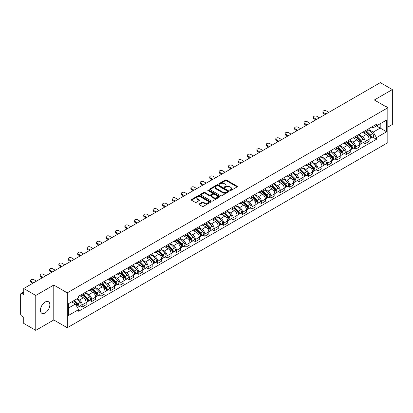 <?xml version="1.0" encoding="UTF-8"?>
<svg xmlns="http://www.w3.org/2000/svg" width="413" height="413" viewBox="0 0 413 413"><rect width="100%" height="100%" fill="white"/><g stroke="black" fill="none" stroke-linecap="round" stroke-linejoin="round"><path stroke-width="0.62" d="M229.974 190.543A0.589 0.341 0 0 0 230.805 190.543L237.114 186.898A0.841 0.485 0 0 0 237.356 186.557A0.841 0.485 0 0 0 237.114 186.217L226.427 180.047A0.841 0.485 0 0 0 225.24 180.047L218.936 183.687A0.589 0.341 0 0 0 219.768 184.167L220.583 183.697A2.684 1.549 0 0 1 224.383 183.697L225.271 184.208A2.684 1.549 0 0 1 226.061 185.308A2.684 1.549 0 0 1 225.271 186.402L224.455 186.872A0.589 0.341 0 0 0 225.286 187.352L226.102 186.882A2.684 1.549 0 0 1 229.902 186.882L230.79 187.399A2.684 1.549 0 0 1 231.579 188.493A2.684 1.549 0 0 1 230.79 189.588L229.974 190.063A0.589 0.341 0 0 0 229.974 190.543L229.974 190.063M45.136 312.946A6.67 3.851 120 0 0 49.493 307.065A6.67 3.851 120 0 0 48.471 301.722A6.67 3.851 120 0 0 45.136 302.053A6.67 3.851 120 0 0 40.779 307.933A6.67 3.851 120 0 0 41.801 313.276A6.67 3.851 120 0 0 45.136 312.946M387.022 107.313A6.67 3.851 120 0 0 386.315 106.673A6.67 3.851 120 0 0 385.401 106.378M199.19 203.965A0.841 0.485 0 0 0 198.942 204.306A0.841 0.485 0 0 0 199.19 204.647L202.189 206.376A0.841 0.485 0 0 0 203.372 206.376L210.377 202.334A0.841 0.485 0 0 0 210.625 201.993A0.841 0.485 0 0 0 210.377 201.652L199.696 195.483A0.841 0.485 0 0 0 198.508 195.483L191.503 199.525A0.841 0.485 0 0 0 191.26 199.866A0.841 0.485 0 0 0 191.503 200.212L195.127 202.303A0.841 0.485 0 0 0 196.314 202.303L199.309 200.568A0.841 0.485 0 0 0 199.556 200.228A0.841 0.485 0 0 0 199.309 199.887L197.512 198.849A2.246 1.296 0 0 1 196.856 197.93A2.246 1.296 0 0 1 198.24 196.738A2.246 1.296 0 0 1 200.687 197.016L207.718 201.074A2.246 1.296 0 0 1 208.379 201.993A2.246 1.296 0 0 1 206.99 203.191A2.246 1.296 0 0 1 204.543 202.907L203.372 202.231A0.841 0.485 0 0 0 202.189 202.231L199.19 203.965L199.19 204.647M67.262 292.838L53.783 285.053L35.766 295.455L23.732 288.511L380.316 82.636L392.35 89.585L374.333 99.987L387.817 107.767L67.262 292.838L67.262 327.746L387.817 142.676L387.817 107.767M220.645 195.721A0.841 0.485 0 0 0 221.827 195.721L228.833 191.678A0.841 0.485 0 0 0 229.081 191.338A0.841 0.485 0 0 0 228.833 190.997L218.152 184.828A0.841 0.485 0 0 0 216.964 184.828L209.959 188.87A0.841 0.485 0 0 0 209.716 189.211A0.841 0.485 0 0 0 209.959 189.557L220.645 195.721M208.147 190.667A0.589 0.341 0 0 1 208.746 190.749L208.746 190.052L219.602 196.325A0.841 0.485 0 0 1 219.85 196.665A0.841 0.485 0 0 1 219.602 197.006L212.602 201.048A0.841 0.485 0 0 1 211.415 201.048L200.733 194.884L203.728 193.165L203.728 192.468L200.733 194.198A0.841 0.485 0 0 0 200.486 194.538A0.841 0.485 0 0 0 200.733 194.884L200.733 194.198M203.728 193.165A0.841 0.485 0 0 1 204.915 193.165L204.915 192.468A0.841 0.485 0 0 0 203.728 192.468M204.915 192.468L209.246 194.967A0.841 0.485 0 0 0 210.434 194.967L212.421 193.821A0.841 0.485 0 0 0 212.669 193.48A0.841 0.485 0 0 0 212.421 193.134L207.915 190.532A0.589 0.341 0 0 1 208.746 190.052M35.766 295.455L35.766 330.364L23.732 323.415L23.732 317.236L21.858 316.157A1.709 0.986 -120 0 1 20.65 314.061L20.65 294.304A1.709 0.986 -120 0 1 21.006 293.524L23.732 291.945M387.817 127.106L392.35 124.489L392.35 89.585M35.766 330.364L53.783 319.961L67.262 327.746M23.732 288.511L23.732 294.691L21.858 293.607A1.709 0.986 -120 0 0 21.006 293.524M365.144 130.807A3.934 2.272 60 0 1 364.328 132.573L368.319 130.271A3.934 2.272 -120 0 0 369.134 128.505M359.48 135.041L362.361 136.708A3.934 2.272 60 0 1 365.144 141.525L369.134 139.222A3.934 2.272 -120 0 0 366.352 134.401L363.497 132.754M369.134 139.222L369.134 141.349L365.144 143.652L363.228 142.547M364.328 132.573A3.934 2.272 60 0 1 362.392 132.397M365.144 141.525L365.144 143.652M355.712 136.254A3.934 2.272 60 0 1 354.896 138.019L358.887 135.717A3.934 2.272 -120 0 0 359.702 133.951M353.796 147.993L355.712 149.098L359.702 146.796L359.702 144.664A3.934 2.272 -120 0 0 356.92 139.847L354.065 138.2M354.896 138.019A3.934 2.272 60 0 1 352.96 137.839M350.048 140.487L352.929 142.149A3.934 2.272 60 0 1 355.712 146.971L355.712 149.098M346.28 141.7A3.934 2.272 60 0 1 345.464 143.466L349.455 141.158A3.934 2.272 -120 0 0 350.27 139.393M344.37 153.44L346.28 154.545L350.27 152.237L350.27 150.11A3.934 2.272 -120 0 0 347.488 145.293L344.633 143.647M345.464 143.466A3.934 2.272 60 0 1 343.528 143.285M340.617 145.934L343.497 147.596A3.934 2.272 60 0 1 346.28 152.412L346.28 154.545M336.848 147.142A3.934 2.272 60 0 1 336.032 148.907L340.023 146.605A3.934 2.272 -120 0 0 340.839 144.839M334.938 158.886L336.848 159.991L340.839 157.683L340.839 155.556A3.934 2.272 -120 0 0 338.056 150.74L335.201 149.088M336.032 148.907A3.934 2.272 60 0 1 334.096 148.732M331.185 151.38L334.065 153.042A3.934 2.272 60 0 1 336.848 157.859L336.848 159.991M327.416 152.588A3.934 2.272 60 0 1 326.6 154.354L330.591 152.051A3.934 2.272 -120 0 0 331.407 150.286M325.506 164.328L327.416 165.432L331.407 163.13L331.407 161.003A3.934 2.272 -120 0 0 328.624 156.186L325.769 154.534M326.6 154.354A3.934 2.272 60 0 1 324.664 154.178M321.753 156.821L324.639 158.489A3.934 2.272 60 0 1 327.416 163.305L327.416 165.432M317.984 158.034A3.934 2.272 60 0 1 317.174 159.8L321.159 157.498A3.934 2.272 -120 0 0 321.975 155.732M316.074 169.774L317.984 170.879L321.975 168.576L321.975 166.444A3.934 2.272 -120 0 0 319.197 161.628L316.337 159.981M317.174 159.8A3.934 2.272 60 0 1 315.233 159.619M312.321 162.268L315.207 163.935A3.934 2.272 60 0 1 317.984 168.752L317.984 170.879M308.552 163.481A3.934 2.272 60 0 1 307.742 165.246L311.732 162.939A3.934 2.272 -120 0 0 312.543 161.173M306.642 175.22L308.552 176.325L312.543 174.023L312.543 171.891A3.934 2.272 -120 0 0 309.765 167.074L306.905 165.427M307.742 165.246A3.934 2.272 60 0 1 305.806 165.066M302.889 167.714L305.775 169.376A3.934 2.272 60 0 1 308.552 174.193L308.552 176.325M299.12 168.922A3.934 2.272 60 0 1 298.31 170.688L302.301 168.385A3.934 2.272 -120 0 0 303.111 166.62M297.21 180.667L299.12 181.772L303.111 179.464L303.111 177.337A3.934 2.272 -120 0 0 300.334 172.52L297.474 170.868M298.31 170.688A3.934 2.272 60 0 1 296.374 170.512M293.457 173.161L296.343 174.823A3.934 2.272 60 0 1 299.12 179.64L299.12 181.772M289.689 174.369A3.934 2.272 60 0 1 288.878 176.134L292.869 173.832A3.934 2.272 -120 0 0 293.679 172.066M287.778 186.108L289.694 187.213L293.679 184.91L293.679 182.783A3.934 2.272 -120 0 0 290.902 177.967L288.042 176.315M288.878 176.134A3.934 2.272 60 0 1 286.942 175.959M284.03 178.607L286.911 180.269A3.934 2.272 60 0 1 289.694 185.086L289.694 187.213M280.262 179.815A3.934 2.272 60 0 1 279.446 181.581L283.437 179.278A3.934 2.272 -120 0 0 284.247 177.513M278.347 191.555L280.262 192.659L284.252 190.357L284.252 188.225A3.934 2.272 -120 0 0 281.47 183.408L278.615 181.761M279.446 181.581A3.934 2.272 60 0 1 277.51 181.405M274.599 184.048L277.479 185.716A3.934 2.272 60 0 1 280.262 190.532L280.262 192.659M270.83 185.261A3.934 2.272 60 0 1 270.014 187.027L274.005 184.719A3.934 2.272 -120 0 0 274.821 182.954M268.915 197.001L270.83 198.106L274.821 195.803L274.821 193.671A3.934 2.272 -120 0 0 272.038 188.855L269.183 187.208M270.014 187.027A3.934 2.272 60 0 1 268.078 186.846M265.167 189.495L268.047 191.157A3.934 2.272 60 0 1 270.83 195.974L270.83 198.106M261.398 190.703A3.934 2.272 60 0 1 260.582 192.468L264.573 190.166A3.934 2.272 -120 0 0 265.389 188.4M259.483 202.447L261.398 203.552L265.389 201.245L265.389 199.118A3.934 2.272 -120 0 0 262.606 194.301L259.751 192.654M260.582 192.468A3.934 2.272 60 0 1 258.646 192.293M255.735 194.941L258.615 196.603A3.934 2.272 60 0 1 261.398 201.42L261.398 203.552M251.966 196.149A3.934 2.272 60 0 1 251.15 197.915L255.141 195.612A3.934 2.272 -120 0 0 255.957 193.847M250.051 207.889L251.966 208.993L255.957 206.691L255.957 204.564A3.934 2.272 -120 0 0 253.174 199.747L250.319 198.095M251.15 197.915A3.934 2.272 60 0 1 249.215 197.739M246.303 200.388L249.184 202.05A3.934 2.272 60 0 1 251.966 206.867L251.966 208.993M242.534 201.596A3.934 2.272 60 0 1 241.719 203.361L245.709 201.059A3.934 2.272 -120 0 0 246.525 199.293M240.619 213.335L242.534 214.44L246.525 212.137L246.525 210.011A3.934 2.272 -120 0 0 243.742 205.189L240.887 203.542M241.719 203.361A3.934 2.272 60 0 1 239.783 203.186M236.871 205.829L239.752 207.496A3.934 2.272 60 0 1 242.534 212.313L242.534 214.44M233.102 207.042A3.934 2.272 60 0 1 232.287 208.808L236.277 206.505A3.934 2.272 -120 0 0 237.093 204.74M231.187 218.782L233.102 219.886L237.093 217.584L237.093 215.452A3.934 2.272 -120 0 0 234.31 210.635L231.456 208.988M232.287 208.808A3.934 2.272 60 0 1 230.351 208.627M227.439 211.275L230.32 212.938A3.934 2.272 60 0 1 233.102 217.759L233.102 219.886M223.67 212.489A3.934 2.272 60 0 1 222.855 214.254L226.845 211.946A3.934 2.272 -120 0 0 227.661 210.181M221.755 224.228L223.67 225.333L227.661 223.03L227.661 220.898A3.934 2.272 -120 0 0 224.879 216.082L222.024 214.435M222.855 214.254A3.934 2.272 60 0 1 220.919 214.073M218.007 216.722L220.888 218.384A3.934 2.272 60 0 1 223.67 223.201L223.67 225.333M214.239 217.93A3.934 2.272 60 0 1 213.423 219.695L217.414 217.393A3.934 2.272 -120 0 0 218.229 215.627M212.323 229.674L214.239 230.779L218.229 228.472L218.229 226.345A3.934 2.272 -120 0 0 215.447 221.528L212.592 219.876M213.423 219.695A3.934 2.272 60 0 1 211.487 219.52M208.575 222.168L211.456 223.831A3.934 2.272 60 0 1 214.239 228.647L214.239 230.779M204.807 223.376A3.934 2.272 60 0 1 203.991 225.142L207.982 222.839A3.934 2.272 -120 0 0 208.797 221.074M202.891 235.116L204.807 236.221L208.797 233.918L208.797 231.791A3.934 2.272 -120 0 0 206.015 226.974L203.16 225.322M203.991 225.142A3.934 2.272 60 0 1 202.055 224.966M199.143 227.609L202.024 229.277A3.934 2.272 60 0 1 204.807 234.094L204.807 236.221M195.375 228.823A3.934 2.272 60 0 1 194.559 230.588L198.55 228.286A3.934 2.272 -120 0 0 199.365 226.52M193.465 240.562L195.375 241.667L199.365 239.364L199.365 237.232A3.934 2.272 -120 0 0 196.583 232.416L193.728 230.769M194.559 230.588A3.934 2.272 60 0 1 192.623 230.408M189.712 233.056L192.592 234.723A3.934 2.272 60 0 1 195.375 239.54L195.375 241.667M185.943 234.269A3.934 2.272 60 0 1 185.127 236.035L189.118 233.727A3.934 2.272 -120 0 0 189.934 231.961M184.033 246.009L185.943 247.113L189.934 244.811L189.934 242.679A3.934 2.272 -120 0 0 187.151 237.862L184.296 236.215M185.127 236.035A3.934 2.272 60 0 1 183.191 235.854M180.28 238.502L183.166 240.165A3.934 2.272 60 0 1 185.943 244.981L185.943 247.113M176.511 239.71A3.934 2.272 60 0 1 175.695 241.476L179.686 239.173A3.934 2.272 -120 0 0 180.502 237.408M174.601 251.455L176.511 252.56L180.502 250.252L180.502 248.125A3.934 2.272 -120 0 0 177.724 243.309L174.864 241.657M175.695 241.476A3.934 2.272 60 0 1 173.759 241.3M170.848 243.949L173.734 245.611A3.934 2.272 60 0 1 176.511 250.428L176.511 252.56M167.079 245.157A3.934 2.272 60 0 1 166.269 246.922L170.254 244.62A3.934 2.272 -120 0 0 171.07 242.854M165.169 256.896L167.079 258.001L171.07 255.699L171.07 253.572A3.934 2.272 -120 0 0 168.292 248.755L165.432 247.103M166.269 246.922A3.934 2.272 60 0 1 164.333 246.747M161.416 249.395L164.302 251.058A3.934 2.272 60 0 1 167.079 255.874L167.079 258.001M157.647 250.603A3.934 2.272 60 0 1 156.837 252.369L160.827 250.066A3.934 2.272 -120 0 0 161.638 248.301M155.737 262.343L157.647 263.448L161.638 261.145L161.638 259.013A3.934 2.272 -120 0 0 158.86 254.196L156 252.549M156.837 252.369A3.934 2.272 60 0 1 154.901 252.193M151.984 254.836L154.87 256.504A3.934 2.272 60 0 1 157.647 261.321L157.647 263.448M148.215 256.05A3.934 2.272 60 0 1 147.405 257.815L151.395 255.508A3.934 2.272 -120 0 0 152.206 253.742M146.305 267.789L148.215 268.894L152.206 266.591L152.206 264.459A3.934 2.272 -120 0 0 149.429 259.643L146.569 257.996M147.405 257.815A3.934 2.272 60 0 1 145.469 257.635M142.557 260.283L145.438 261.945A3.934 2.272 60 0 1 148.215 266.762L148.215 268.894M138.789 261.496A3.934 2.272 60 0 1 137.973 263.262L141.964 260.954A3.934 2.272 -120 0 0 142.774 259.188M136.873 273.236L138.789 274.34L142.774 272.033L142.774 269.906A3.934 2.272 -120 0 0 139.997 265.089L137.142 263.442M137.973 263.262A3.934 2.272 60 0 1 136.037 263.081M133.125 265.729L136.006 267.392A3.934 2.272 60 0 1 138.789 272.208L138.789 274.34M129.357 266.937A3.934 2.272 60 0 1 128.541 268.703L132.532 266.4A3.934 2.272 -120 0 0 133.347 264.635M127.441 278.682L129.357 279.782L133.347 277.479L133.347 275.352A3.934 2.272 -120 0 0 130.565 270.536L127.71 268.884M128.541 268.703A3.934 2.272 60 0 1 126.605 268.527M123.694 271.176L126.574 272.838A3.934 2.272 60 0 1 129.357 277.655L129.357 279.782M119.925 272.384A3.934 2.272 60 0 1 119.109 274.149L123.1 271.847A3.934 2.272 -120 0 0 123.915 270.081M118.01 284.123L119.925 285.228L123.915 282.926L123.915 280.799A3.934 2.272 -120 0 0 121.133 275.977L118.278 274.33M119.109 274.149A3.934 2.272 60 0 1 117.173 273.974M114.262 276.617L117.142 278.285A3.934 2.272 60 0 1 119.925 283.101L119.925 285.228M110.493 277.83A3.934 2.272 60 0 1 109.677 279.596L113.668 277.293A3.934 2.272 -120 0 0 114.484 275.528M108.578 289.57L110.493 290.675L114.484 288.372L114.484 286.24A3.934 2.272 -120 0 0 111.701 281.423L108.846 279.777M109.677 279.596A3.934 2.272 60 0 1 107.741 279.415M104.83 282.064L107.71 283.731A3.934 2.272 60 0 1 110.493 288.548L110.493 290.675M101.061 283.277A3.934 2.272 60 0 1 100.245 285.042L104.236 282.735A3.934 2.272 -120 0 0 105.052 280.969M99.146 295.016L101.061 296.121L105.052 293.819L105.052 291.686A3.934 2.272 -120 0 0 102.269 286.87L99.414 285.223M100.245 285.042A3.934 2.272 60 0 1 98.309 284.862M95.398 287.51L98.279 289.172A3.934 2.272 60 0 1 101.061 293.989L101.061 296.121M91.629 288.718A3.934 2.272 60 0 1 90.814 290.484L94.804 288.181A3.934 2.272 -120 0 0 95.62 286.415M89.714 300.463L91.629 301.567L95.62 299.26L95.62 297.133A3.934 2.272 -120 0 0 92.837 292.316L89.982 290.664M90.814 290.484A3.934 2.272 60 0 1 88.878 290.308M85.966 292.956L88.847 294.619A3.934 2.272 60 0 1 91.629 299.435L91.629 301.567M82.197 294.164A3.934 2.272 60 0 1 81.382 295.93L85.372 293.628A3.934 2.272 -120 0 0 86.188 291.862M80.282 305.904L82.197 307.009L86.188 304.706L86.188 302.579A3.934 2.272 -120 0 0 83.405 297.763L80.55 296.111M81.382 295.93A3.934 2.272 60 0 1 79.446 295.754M77.117 298.738L79.415 300.065A3.934 2.272 60 0 1 82.197 304.882L82.197 307.009M371.824 126.951L373.244 127.772L386.604 120.054L380.197 123.755L380.197 128.087L373.244 132.098L368.912 129.599M68.475 308.057L75.424 304.045L78.63 309.595L68.475 315.46L68.475 303.731L78.63 297.866L78.63 296.224L376.45 124.282L376.45 125.919L386.604 131.783L376.45 137.648L373.244 132.098M386.604 120.054L386.604 131.783M78.63 309.595L78.63 311.232L376.45 139.289L376.45 137.648M53.783 285.053L53.783 319.961M75.424 304.045L71.676 301.877M372.66 137.101L376.45 139.289M230.211 190.625L230.79 190.29A2.684 1.549 0 0 0 231.579 189.19L231.579 188.493M226.061 185.308L226.061 186.005A2.684 1.549 0 0 1 225.271 187.099L224.693 187.435M237.098 186.908L226.427 180.744A0.841 0.485 0 0 0 225.24 180.744L219.174 184.25M228.833 190.997L228.833 191.678L218.152 185.525A0.841 0.485 0 0 0 216.964 185.525L209.974 189.562M227.351 191.575A0.589 0.341 0 0 0 227.351 191.095L217.971 185.685A0.589 0.341 0 0 0 217.14 185.685L216.283 186.18A2.684 1.549 0 0 0 215.493 187.275A2.684 1.549 0 0 0 216.283 188.374L222.69 192.076A2.684 1.549 0 0 0 226.489 192.076L227.351 191.575L227.351 192.277A0.589 0.341 0 0 0 227.522 192.035L227.522 191.338M215.493 187.275L215.493 187.977A2.684 1.549 0 0 0 216.283 189.071L216.283 188.374M227.351 192.277L226.489 192.773A2.684 1.549 0 0 1 222.69 192.773L216.283 189.071M204.915 193.165L209.246 195.669A0.841 0.485 0 0 0 210.434 195.669L212.421 194.518A0.841 0.485 0 0 0 212.669 194.177L212.669 193.48M208.746 190.749L219.592 197.016M213.743 197.564A2.246 1.296 0 0 0 216.19 197.848A2.246 1.296 0 0 0 217.579 196.65A2.246 1.296 0 0 0 216.918 195.731L214.44 194.301A0.841 0.485 0 0 0 213.253 194.301L211.265 195.447A0.841 0.485 0 0 0 211.022 195.793A0.841 0.485 0 0 0 211.265 196.134L213.743 197.564L213.743 198.261A2.246 1.296 0 0 0 216.19 198.545A2.246 1.296 0 0 0 217.579 197.347L217.579 196.65M211.022 195.793L211.022 196.49A0.841 0.485 0 0 0 211.265 196.831L211.265 196.134M213.743 198.261L211.265 196.831M208.379 201.993L208.379 202.69A2.246 1.296 0 0 1 206.99 203.888A2.246 1.296 0 0 1 204.543 203.609L203.372 202.933A0.841 0.485 0 0 0 202.189 202.933L199.2 204.657M196.856 197.93L196.856 198.632A2.246 1.296 0 0 0 197.512 199.546L197.512 198.849M199.298 200.579L197.512 199.546M210.377 201.652L210.377 202.334L199.696 196.18A0.841 0.485 0 0 0 198.508 196.18L191.518 200.217M365.65 131.809L369.367 135.474A2.137 1.234 60 0 1 369.929 138.68L369.134 139.14M366.393 132.542L367.968 133.451M328.836 112.362L326.27 110.875A1.967 1.136 -0 0 0 324.128 110.632A1.967 1.136 -0 0 0 322.909 111.68A1.967 1.136 -0 0 0 323.487 112.481L326.058 113.967M366.063 131.571L370.131 135.588A1.027 0.594 60 0 1 370.404 137.126A1.027 0.594 60 0 1 370.311 137.162M366.677 131.215L370.394 134.881A2.137 1.234 60 0 1 370.957 138.087A2.137 1.234 60 0 1 370.311 138.154M368.757 129.863L372.572 133.626A2.137 1.234 60 0 1 373.135 136.832L370.957 138.087M325.268 114.422L323.487 113.389A1.967 1.136 180 0 1 322.909 112.589L322.909 111.68M356.218 137.255L359.935 140.921A2.137 1.234 60 0 1 360.497 144.127L359.702 144.586M356.961 137.988L358.536 138.897M319.404 117.803L316.838 116.321A1.967 1.136 -0 0 0 314.696 116.074A1.967 1.136 -0 0 0 313.482 117.127A1.967 1.136 -0 0 0 314.056 117.927L316.626 119.409M356.631 137.018L360.699 141.029A1.027 0.594 60 0 1 360.972 142.568A1.027 0.594 60 0 1 360.879 142.604M357.245 136.662L360.962 140.327A2.137 1.234 60 0 1 361.525 143.533A2.137 1.234 60 0 1 360.879 143.6M359.325 135.309L363.141 139.073A2.137 1.234 60 0 1 363.703 142.273L361.525 143.533M315.842 119.863L314.056 118.836A1.967 1.136 180 0 1 313.482 118.03L313.482 117.127M346.786 142.702L350.503 146.367A2.137 1.234 60 0 1 351.065 149.568L350.27 150.033M347.529 143.43L349.104 144.338M309.977 123.25L307.406 121.768A1.967 1.136 -0 0 0 305.264 121.52A1.967 1.136 -0 0 0 304.051 122.568A1.967 1.136 -0 0 0 304.624 123.373L307.195 124.855M347.199 142.464L351.267 146.476A1.027 0.594 60 0 1 351.54 148.014A1.027 0.594 60 0 1 351.448 148.05M347.818 142.108L351.53 145.774A2.137 1.234 60 0 1 352.093 148.979A2.137 1.234 60 0 1 351.448 149.047M349.894 140.756L353.709 144.514A2.137 1.234 60 0 1 354.271 147.72L352.093 148.979M306.41 125.309L304.624 124.282A1.967 1.136 180 0 1 304.051 123.477L304.051 122.568M337.359 148.143L341.071 151.808A2.137 1.234 60 0 1 341.634 155.014L340.839 155.474M338.097 148.876L339.672 149.785M300.545 128.696L297.974 127.214A1.967 1.136 -0 0 0 295.832 126.967A1.967 1.136 -0 0 0 294.619 128.015A1.967 1.136 -0 0 0 295.192 128.82L297.763 130.302M337.767 147.906L341.835 151.922A1.027 0.594 60 0 1 342.109 153.46A1.027 0.594 60 0 1 342.016 153.497M338.386 147.549L342.098 151.22A2.137 1.234 60 0 1 342.666 154.421A2.137 1.234 60 0 1 342.016 154.493M340.462 146.197L344.277 149.96A2.137 1.234 60 0 1 344.84 153.166L342.666 154.421M296.978 130.756L295.192 129.723A1.967 1.136 180 0 1 294.619 128.923L294.619 128.015M327.927 153.59L331.639 157.255A2.137 1.234 60 0 1 332.207 160.461L331.407 160.92M328.665 154.323L330.24 155.231M291.113 134.142L288.542 132.656A1.967 1.136 -0 0 0 286.4 132.413A1.967 1.136 -0 0 0 285.187 133.461A1.967 1.136 -0 0 0 285.76 134.261L288.331 135.748M328.335 153.352L332.408 157.368A1.027 0.594 60 0 1 332.677 158.907A1.027 0.594 60 0 1 332.584 158.943M328.954 152.996L332.666 156.661A2.137 1.234 60 0 1 333.234 159.867A2.137 1.234 60 0 1 332.589 159.934M331.03 151.643L334.845 155.407A2.137 1.234 60 0 1 335.408 158.613L333.234 159.867M287.546 136.202L285.76 135.17A1.967 1.136 180 0 1 285.187 134.37L285.187 133.461M318.495 159.036L322.207 162.701A2.137 1.234 60 0 1 322.775 165.907L321.975 166.367M319.234 159.769L320.808 160.678M281.681 139.584L279.111 138.102A1.967 1.136 -0 0 0 276.968 137.854A1.967 1.136 -0 0 0 275.755 138.907A1.967 1.136 -0 0 0 276.328 139.708L278.899 141.189M318.903 158.799L322.976 162.81A1.027 0.594 60 0 1 323.245 164.348A1.027 0.594 60 0 1 323.152 164.389M319.523 158.442L323.234 162.108A2.137 1.234 60 0 1 323.802 165.314A2.137 1.234 60 0 1 323.157 165.381M321.598 157.09L325.413 160.853A2.137 1.234 60 0 1 325.976 164.054L323.802 165.314M278.114 141.644L276.328 140.616A1.967 1.136 180 0 1 275.755 139.811L275.755 138.907M309.063 164.482L312.775 168.148A2.137 1.234 60 0 1 313.343 171.354L312.543 171.813M309.802 165.21L311.376 166.124M272.25 145.03L269.679 143.548A1.967 1.136 -0 0 0 267.536 143.301A1.967 1.136 -0 0 0 266.323 144.349A1.967 1.136 -0 0 0 266.896 145.154L269.467 146.636M309.476 164.245L313.544 168.256A1.027 0.594 60 0 1 313.813 169.795A1.027 0.594 60 0 1 313.72 169.831M310.091 163.889L313.803 167.554A2.137 1.234 60 0 1 314.37 170.76A2.137 1.234 60 0 1 313.725 170.827M312.171 162.536L315.981 166.294A2.137 1.234 60 0 1 316.544 169.5L314.37 170.76M268.682 147.09L266.896 146.063A1.967 1.136 180 0 1 266.323 145.257L266.323 144.349M299.631 169.929L303.343 173.594A2.137 1.234 60 0 1 303.911 176.795L303.111 177.26M300.37 170.657L301.944 171.565M262.818 150.477L260.247 148.995A1.967 1.136 -0 0 0 258.104 148.747A1.967 1.136 -0 0 0 256.891 149.795A1.967 1.136 -0 0 0 257.464 150.6L260.035 152.082M300.045 169.686L304.113 173.703A1.027 0.594 60 0 1 304.381 175.241A1.027 0.594 60 0 1 304.288 175.277M300.659 169.335L304.376 173.001A2.137 1.234 60 0 1 304.939 176.201A2.137 1.234 60 0 1 304.293 176.274M302.739 167.983L306.549 171.741A2.137 1.234 60 0 1 307.112 174.947L304.939 176.201M259.25 152.536L257.464 151.509A1.967 1.136 180 0 1 256.891 150.704L256.891 149.795M290.2 175.37L293.917 179.036A2.137 1.234 60 0 1 294.479 182.241L293.679 182.701M290.938 176.103L292.512 177.012M253.386 155.923L250.815 154.436A1.967 1.136 -0 0 0 248.672 154.194A1.967 1.136 -0 0 0 247.459 155.242A1.967 1.136 -0 0 0 248.037 156.042L250.603 157.529M290.613 175.133L294.681 179.149A1.027 0.594 60 0 1 294.949 180.688A1.027 0.594 60 0 1 294.856 180.724M291.227 174.776L294.944 178.442A2.137 1.234 60 0 1 295.507 181.648A2.137 1.234 60 0 1 294.861 181.715M293.307 173.424L297.117 177.187A2.137 1.234 60 0 1 297.68 180.393L295.507 181.648M249.819 157.983L248.037 156.95A1.967 1.136 180 0 1 247.459 156.15L247.459 155.242M280.768 180.817L284.485 184.482A2.137 1.234 60 0 1 285.047 187.688L284.247 188.147M281.506 181.55L283.086 182.458M243.954 161.369L241.383 159.883A1.967 1.136 -0 0 0 239.241 159.64A1.967 1.136 -0 0 0 238.027 160.688A1.967 1.136 -0 0 0 238.606 161.488L241.171 162.975M281.181 180.579L285.249 184.59A1.027 0.594 60 0 1 285.517 186.129A1.027 0.594 60 0 1 285.424 186.17M281.795 180.223L285.512 183.888A2.137 1.234 60 0 1 286.075 187.094A2.137 1.234 60 0 1 285.429 187.161M283.876 178.87L287.685 182.634A2.137 1.234 60 0 1 288.253 185.84L286.075 187.094M240.387 163.424L238.606 162.397A1.967 1.136 180 0 1 238.027 161.597L238.027 160.688M271.336 186.263L275.053 189.928A2.137 1.234 60 0 1 275.616 193.134L274.815 193.594M272.074 186.991L273.654 187.905M234.522 166.811L231.951 165.329A1.967 1.136 -0 0 0 229.809 165.081A1.967 1.136 -0 0 0 228.595 166.134A1.967 1.136 -0 0 0 229.174 166.935L231.739 168.416M271.749 186.026L275.817 190.037A1.027 0.594 60 0 1 276.085 191.575A1.027 0.594 60 0 1 275.992 191.611M272.363 185.669L276.08 189.335A2.137 1.234 60 0 1 276.643 192.541A2.137 1.234 60 0 1 275.998 192.608M274.444 184.317L278.254 188.08A2.137 1.234 60 0 1 278.821 191.281L276.643 192.541M230.955 168.871L229.174 167.843A1.967 1.136 180 0 1 228.595 167.038L228.595 166.134M261.904 191.709L265.621 195.375A2.137 1.234 60 0 1 266.184 198.576L265.383 199.04M262.647 192.437L264.222 193.346M225.09 172.257L222.519 170.775A1.967 1.136 -0 0 0 220.377 170.528A1.967 1.136 -0 0 0 219.164 171.576A1.967 1.136 -0 0 0 219.742 172.381L222.308 173.863M262.317 191.472L266.385 195.483A1.027 0.594 60 0 1 266.653 197.022A1.027 0.594 60 0 1 266.561 197.058M262.931 191.116L266.648 194.781A2.137 1.234 60 0 1 267.211 197.982A2.137 1.234 60 0 1 266.566 198.054M265.012 189.763L268.822 193.521A2.137 1.234 60 0 1 269.39 196.727L267.211 197.982M221.523 174.317L219.742 173.29A1.967 1.136 180 0 1 219.164 172.484L219.164 171.576M252.472 197.151L256.189 200.816A2.137 1.234 60 0 1 256.752 204.022L255.957 204.481M253.215 197.884L254.79 198.792M215.658 177.704L213.093 176.222A1.967 1.136 -0 0 0 210.945 175.974A1.967 1.136 -0 0 0 209.732 177.022A1.967 1.136 -0 0 0 210.31 177.827L212.876 179.309M252.885 196.913L256.953 200.93A1.027 0.594 60 0 1 257.222 202.468A1.027 0.594 60 0 1 257.129 202.504M253.499 196.557L257.216 200.222A2.137 1.234 60 0 1 257.779 203.428A2.137 1.234 60 0 1 257.134 203.501M255.58 195.204L259.39 198.968A2.137 1.234 60 0 1 259.958 202.174L257.779 203.428M212.091 179.763L210.31 178.731A1.967 1.136 180 0 1 209.732 177.931L209.732 177.022M243.04 202.597L246.757 206.263A2.137 1.234 60 0 1 247.32 209.468L246.525 209.928M243.784 203.33L245.358 204.239M206.226 183.15L203.661 181.663A1.967 1.136 -0 0 0 201.513 181.421A1.967 1.136 -0 0 0 200.3 182.469A1.967 1.136 -0 0 0 200.878 183.269L203.449 184.756M243.453 202.36L247.521 206.376A1.027 0.594 60 0 1 247.795 207.915A1.027 0.594 60 0 1 247.697 207.951M244.068 202.003L247.785 205.669A2.137 1.234 60 0 1 248.347 208.875A2.137 1.234 60 0 1 247.702 208.942M246.148 200.651L249.963 204.414A2.137 1.234 60 0 1 250.526 207.62L248.347 208.875M202.659 185.21L200.878 184.177A1.967 1.136 180 0 1 200.3 183.377L200.3 182.469M233.608 208.044L237.325 211.709A2.137 1.234 60 0 1 237.888 214.915L237.093 215.374M234.352 208.777L235.926 209.685M196.794 188.591L194.229 187.11A1.967 1.136 -0 0 0 192.086 186.862A1.967 1.136 -0 0 0 190.868 187.915A1.967 1.136 -0 0 0 191.446 188.715L194.017 190.197M234.021 207.806L238.089 211.817A1.027 0.594 60 0 1 238.363 213.356A1.027 0.594 60 0 1 238.265 213.397M234.636 207.45L238.353 211.115A2.137 1.234 60 0 1 238.915 214.321A2.137 1.234 60 0 1 238.27 214.388M236.716 206.097L240.531 209.861A2.137 1.234 60 0 1 241.094 213.062L238.915 214.321M193.227 190.651L191.446 189.624A1.967 1.136 180 0 1 190.868 188.818L190.868 187.915M224.176 213.49L227.893 217.155A2.137 1.234 60 0 1 228.456 220.361L227.661 220.821M224.92 214.218L226.494 215.127M187.363 194.038L184.797 192.556A1.967 1.136 -0 0 0 182.654 192.308A1.967 1.136 -0 0 0 181.436 193.356A1.967 1.136 -0 0 0 182.014 194.162L184.585 195.643M224.589 213.253L228.657 217.264A1.027 0.594 60 0 1 228.931 218.802A1.027 0.594 60 0 1 228.838 218.838M225.204 212.896L228.921 216.562A2.137 1.234 60 0 1 229.483 219.768A2.137 1.234 60 0 1 228.838 219.835M227.284 211.544L231.099 215.302A2.137 1.234 60 0 1 231.662 218.508L229.483 219.768M183.795 196.098L182.014 195.07A1.967 1.136 180 0 1 181.436 194.265L181.436 193.356M214.745 218.931L218.462 222.602A2.137 1.234 60 0 1 219.024 225.803L218.229 226.262M215.488 219.664L217.062 220.573M177.931 199.484L175.365 198.003A1.967 1.136 -0 0 0 173.223 197.755A1.967 1.136 -0 0 0 172.004 198.803A1.967 1.136 -0 0 0 172.582 199.608L175.153 201.09M215.158 218.694L219.226 222.71A1.027 0.594 60 0 1 219.499 224.249A1.027 0.594 60 0 1 219.406 224.285M215.772 218.343L219.489 222.008A2.137 1.234 60 0 1 220.052 225.209A2.137 1.234 60 0 1 219.406 225.281M217.852 216.99L221.667 220.749A2.137 1.234 60 0 1 222.23 223.954L220.052 225.209M174.363 201.544L172.582 200.511A1.967 1.136 180 0 1 172.004 199.711L172.004 198.803M205.313 224.378L209.03 228.043A2.137 1.234 60 0 1 209.592 231.249L208.797 231.708M206.056 225.111L207.631 226.019M168.499 204.931L165.933 203.444A1.967 1.136 -0 0 0 163.791 203.201A1.967 1.136 -0 0 0 162.577 204.249A1.967 1.136 -0 0 0 163.15 205.049L165.721 206.536M205.726 224.14L209.794 228.157A1.027 0.594 60 0 1 210.067 229.695A1.027 0.594 60 0 1 209.974 229.731M206.34 223.784L210.057 227.449A2.137 1.234 60 0 1 210.62 230.655A2.137 1.234 60 0 1 209.974 230.722M208.42 222.431L212.236 226.195A2.137 1.234 60 0 1 212.798 229.401L210.62 230.655M164.937 206.99L163.15 205.958A1.967 1.136 180 0 1 162.577 205.158L162.577 204.249M195.881 229.824L199.598 233.49A2.137 1.234 60 0 1 200.16 236.695L199.365 237.155M196.624 230.557L198.199 231.466M159.072 210.372L156.501 208.89A1.967 1.136 -0 0 0 154.359 208.642A1.967 1.136 -0 0 0 153.146 209.696A1.967 1.136 -0 0 0 153.719 210.496L156.29 211.983M196.294 229.587L200.362 233.598A1.027 0.594 60 0 1 200.635 235.136A1.027 0.594 60 0 1 200.542 235.178M196.913 229.23L200.625 232.896A2.137 1.234 60 0 1 201.193 236.102A2.137 1.234 60 0 1 200.542 236.169M198.989 227.878L202.804 231.641A2.137 1.234 60 0 1 203.366 234.842L201.193 236.102M155.505 212.432L153.719 211.404A1.967 1.136 180 0 1 153.146 210.599L153.146 209.696M186.454 235.271L190.166 238.936A2.137 1.234 60 0 1 190.729 242.142L189.934 242.601M187.192 235.999L188.767 236.912M149.64 215.818L147.069 214.337A1.967 1.136 -0 0 0 144.927 214.089A1.967 1.136 -0 0 0 143.714 215.137A1.967 1.136 -0 0 0 144.287 215.942L146.858 217.424M186.862 235.033L190.93 239.044A1.027 0.594 60 0 1 191.204 240.583A1.027 0.594 60 0 1 191.111 240.619M187.481 234.677L191.193 238.342A2.137 1.234 60 0 1 191.761 241.548A2.137 1.234 60 0 1 191.116 241.615M189.557 233.324L193.372 237.083A2.137 1.234 60 0 1 193.934 240.289L191.761 241.548M146.073 217.878L144.287 216.851A1.967 1.136 180 0 1 143.714 216.045L143.714 215.137M177.022 240.717L180.734 244.382A2.137 1.234 60 0 1 181.302 247.583L180.502 248.048M177.76 241.445L179.335 242.354M140.208 221.265L137.637 219.783A1.967 1.136 -0 0 0 135.495 219.535A1.967 1.136 -0 0 0 134.282 220.583A1.967 1.136 -0 0 0 134.855 221.389L137.426 222.87M177.43 240.474L181.503 244.491A1.027 0.594 60 0 1 181.772 246.029A1.027 0.594 60 0 1 181.679 246.065M178.049 240.123L181.761 243.789A2.137 1.234 60 0 1 182.329 246.989A2.137 1.234 60 0 1 181.684 247.062M180.125 238.771L183.94 242.529A2.137 1.234 60 0 1 184.503 245.735L182.329 246.989M136.641 223.325L134.855 222.297A1.967 1.136 180 0 1 134.282 221.492L134.282 220.583M167.59 246.158L171.302 249.824A2.137 1.234 60 0 1 171.87 253.03L171.07 253.489M168.328 246.891L169.903 247.8M130.776 226.711L128.206 225.224A1.967 1.136 -0 0 0 126.063 224.982A1.967 1.136 -0 0 0 124.85 226.03A1.967 1.136 -0 0 0 125.423 226.835L127.994 228.317M167.998 245.921L172.071 249.937A1.027 0.594 60 0 1 172.34 251.476A1.027 0.594 60 0 1 172.247 251.512M168.618 245.565L172.329 249.23A2.137 1.234 60 0 1 172.897 252.436A2.137 1.234 60 0 1 172.252 252.503M170.698 244.212L174.508 247.976A2.137 1.234 60 0 1 175.071 251.181L172.897 252.436M127.209 228.771L125.423 227.739A1.967 1.136 180 0 1 124.85 226.938L124.85 226.03M158.158 251.605L161.87 255.27A2.137 1.234 60 0 1 162.438 258.476L161.638 258.936M158.897 252.338L160.471 253.246M121.345 232.158L118.774 230.671A1.967 1.136 -0 0 0 116.631 230.428A1.967 1.136 -0 0 0 115.418 231.476A1.967 1.136 -0 0 0 115.991 232.276L118.562 233.763M158.571 251.367L162.639 255.384A1.027 0.594 60 0 1 162.908 256.917A1.027 0.594 60 0 1 162.815 256.958M159.186 251.011L162.903 254.676A2.137 1.234 60 0 1 163.465 257.882A2.137 1.234 60 0 1 162.82 257.949M161.266 249.659L165.076 253.422A2.137 1.234 60 0 1 165.639 256.628L163.465 257.882M117.777 234.217L115.991 233.185A1.967 1.136 180 0 1 115.418 232.385L115.418 231.476M148.726 257.051L152.443 260.717A2.137 1.234 60 0 1 153.006 263.922L152.206 264.382M149.465 257.779L151.039 258.693M111.913 237.599L109.342 236.117A1.967 1.136 -0 0 0 107.199 235.869A1.967 1.136 -0 0 0 105.986 236.923A1.967 1.136 -0 0 0 106.564 237.723L109.13 239.204M149.139 256.814L153.208 260.825A1.027 0.594 60 0 1 153.476 262.363A1.027 0.594 60 0 1 153.383 262.4M149.754 256.458L153.471 260.123A2.137 1.234 60 0 1 154.034 263.329A2.137 1.234 60 0 1 153.388 263.396M151.834 255.105L155.644 258.868A2.137 1.234 60 0 1 156.207 262.069L154.034 263.329M108.345 239.659L106.564 238.631A1.967 1.136 180 0 1 105.986 237.826L105.986 236.923M139.295 262.498L143.012 266.163A2.137 1.234 60 0 1 143.574 269.364L142.774 269.828M140.033 263.226L141.607 264.134M102.481 243.045L99.91 241.564A1.967 1.136 -0 0 0 97.767 241.316A1.967 1.136 -0 0 0 96.554 242.364A1.967 1.136 -0 0 0 97.132 243.169L99.698 244.651M139.708 262.26L143.776 266.271A1.027 0.594 60 0 1 144.044 267.81A1.027 0.594 60 0 1 143.951 267.846M140.322 261.904L144.039 265.569A2.137 1.234 60 0 1 144.602 268.775A2.137 1.234 60 0 1 143.956 268.842M142.402 260.551L146.212 264.31A2.137 1.234 60 0 1 146.775 267.516L144.602 268.775M98.913 245.105L97.132 244.078A1.967 1.136 180 0 1 96.554 243.272L96.554 242.364M129.863 267.939L133.58 271.604A2.137 1.234 60 0 1 134.142 274.81L133.342 275.27M130.601 268.672L132.181 269.581M93.049 248.492L90.478 247.01A1.967 1.136 -0 0 0 88.336 246.762A1.967 1.136 -0 0 0 87.122 247.81A1.967 1.136 -0 0 0 87.701 248.616L90.266 250.097M130.276 267.701L134.344 271.718A1.027 0.594 60 0 1 134.612 273.256A1.027 0.594 60 0 1 134.519 273.292M130.89 267.345L134.607 271.016A2.137 1.234 60 0 1 135.17 274.217A2.137 1.234 60 0 1 134.524 274.289M132.971 265.993L136.78 269.756A2.137 1.234 60 0 1 137.348 272.962L135.17 274.217M89.482 250.552L87.701 249.519A1.967 1.136 180 0 1 87.122 248.719L87.122 247.81M120.431 273.385L124.148 277.051A2.137 1.234 60 0 1 124.711 280.257L123.91 280.716M121.174 274.118L122.749 275.027M83.617 253.938L81.046 252.451A1.967 1.136 -0 0 0 78.904 252.209A1.967 1.136 -0 0 0 77.69 253.257A1.967 1.136 -0 0 0 78.269 254.057L80.834 255.544M120.844 273.148L124.912 277.164A1.027 0.594 60 0 1 125.18 278.703A1.027 0.594 60 0 1 125.087 278.739M121.458 272.792L125.175 276.457A2.137 1.234 60 0 1 125.738 279.663A2.137 1.234 60 0 1 125.093 279.73M123.539 271.439L127.349 275.203A2.137 1.234 60 0 1 127.916 278.408L125.738 279.663M80.05 255.998L78.269 254.966A1.967 1.136 180 0 1 77.69 254.165L77.69 253.257M110.999 278.832L114.716 282.497A2.137 1.234 60 0 1 115.279 285.703L114.484 286.163M111.742 279.565L113.317 280.473M74.185 259.379L71.614 257.898A1.967 1.136 -0 0 0 69.472 257.65A1.967 1.136 -0 0 0 68.259 258.703A1.967 1.136 -0 0 0 68.837 259.503L71.403 260.985M111.412 278.594L115.48 282.606A1.027 0.594 60 0 1 115.748 284.144A1.027 0.594 60 0 1 115.655 284.185M112.026 278.238L115.743 281.903A2.137 1.234 60 0 1 116.306 285.109A2.137 1.234 60 0 1 115.661 285.176M114.107 276.886L117.917 280.649A2.137 1.234 60 0 1 118.485 283.85L116.306 285.109M70.618 261.439L68.837 260.412A1.967 1.136 180 0 1 68.259 259.607L68.259 258.703M101.567 284.278L105.284 287.944A2.137 1.234 60 0 1 105.847 291.15L105.052 291.609M102.31 285.006L103.885 285.915M64.753 264.826L62.187 263.344A1.967 1.136 -0 0 0 60.04 263.096A1.967 1.136 -0 0 0 58.827 264.144A1.967 1.136 -0 0 0 59.405 264.95L61.971 266.431M101.98 284.041L106.048 288.052A1.027 0.594 60 0 1 106.317 289.59A1.027 0.594 60 0 1 106.224 289.627M102.594 283.685L106.311 287.35A2.137 1.234 60 0 1 106.874 290.556A2.137 1.234 60 0 1 106.229 290.623M104.675 282.332L108.49 286.09A2.137 1.234 60 0 1 109.053 289.296L106.874 290.556M61.186 266.886L59.405 265.858A1.967 1.136 180 0 1 58.827 265.053L58.827 264.144M92.135 289.725L95.852 293.39A2.137 1.234 60 0 1 96.415 296.591L95.62 297.05M92.879 290.453L94.453 291.361M55.321 270.272L52.756 268.791A1.967 1.136 -0 0 0 50.608 268.543A1.967 1.136 -0 0 0 49.395 269.591A1.967 1.136 -0 0 0 49.973 270.396L52.544 271.878M92.548 289.482L96.616 293.498A1.027 0.594 60 0 1 96.89 295.037A1.027 0.594 60 0 1 96.792 295.073M93.162 289.131L96.879 292.796A2.137 1.234 60 0 1 97.442 295.997A2.137 1.234 60 0 1 96.797 296.069M95.243 287.778L99.058 291.537A2.137 1.234 60 0 1 99.621 294.743L97.442 295.997M51.754 272.332L49.973 271.3A1.967 1.136 180 0 1 49.395 270.5L49.395 269.591M82.703 295.166L86.42 298.831A2.137 1.234 60 0 1 86.983 302.037L86.188 302.497M83.447 295.899L85.021 296.808M45.889 275.719L43.324 274.232A1.967 1.136 -0 0 0 41.181 273.989A1.967 1.136 -0 0 0 39.963 275.037A1.967 1.136 -0 0 0 40.541 275.838L43.112 277.324M83.116 294.928L87.184 298.945A1.027 0.594 60 0 1 87.458 300.483A1.027 0.594 60 0 1 87.365 300.519M83.731 294.572L87.448 298.238A2.137 1.234 60 0 1 88.01 301.444A2.137 1.234 60 0 1 87.365 301.511M85.811 293.22L89.626 296.983A2.137 1.234 60 0 1 90.189 300.189L88.01 301.444M42.322 277.779L40.541 276.746A1.967 1.136 180 0 1 39.963 275.946L39.963 275.037M73.493 300.829L76.988 304.278A2.137 1.234 60 0 1 77.551 307.484L77.448 307.546M74.015 301.345L75.589 302.254M36.458 281.165L33.892 279.678A1.967 1.136 -0 0 0 31.749 279.436A1.967 1.136 -0 0 0 30.531 280.484A1.967 1.136 -0 0 0 31.109 281.284L33.68 282.771M73.906 300.592L77.752 304.386A1.027 0.594 60 0 1 78.026 305.925A1.027 0.594 60 0 1 77.933 305.966M74.521 300.236L78.016 303.684A2.137 1.234 60 0 1 78.578 306.89A2.137 1.234 60 0 1 77.933 306.957M76.699 298.981L80.194 302.43A2.137 1.234 60 0 1 80.757 305.63L78.578 306.89M32.89 283.22L31.109 282.193A1.967 1.136 180 0 1 30.531 281.392L30.531 280.484M91.629 299.435L95.62 297.133M101.061 293.989L105.052 291.686M110.493 288.548L114.484 286.24M119.925 283.101L123.915 280.799M129.357 277.655L133.347 275.352M138.789 272.208L142.774 269.906M148.215 266.762L152.206 264.459M157.647 261.321L161.638 259.013M167.079 255.874L171.07 253.572M176.511 250.428L180.502 248.125M185.943 244.981L189.934 242.679M195.375 239.54L199.365 237.232M204.807 234.094L208.797 231.791M214.239 228.647L218.229 226.345M223.67 223.201L227.661 220.898M233.102 217.759L237.093 215.452M242.534 212.313L246.525 210.011M251.966 206.867L255.957 204.564M261.398 201.42L265.389 199.118M270.83 195.974L274.821 193.671M280.262 190.532L284.252 188.225M289.694 185.086L293.679 182.783M299.12 179.64L303.111 177.337M308.552 174.193L312.543 171.891M317.984 168.752L321.975 166.444M327.416 163.305L331.407 161.003M336.848 157.859L340.839 155.556M346.28 152.412L350.27 150.11M355.712 146.971L359.702 144.664M82.197 304.882L86.188 302.579M79.415 300.065L83.405 297.763M88.847 294.619L92.837 292.316M98.279 289.172L102.269 286.87M107.71 283.731L111.701 281.423M117.142 278.285L121.133 275.977M126.574 272.838L130.565 270.536M136.006 267.392L139.997 265.089M145.438 261.945L149.429 259.643M154.87 256.504L158.86 254.196M164.302 251.058L168.292 248.755M173.734 245.611L177.724 243.309M183.166 240.165L187.151 237.862M192.592 234.723L196.583 232.416M202.024 229.277L206.015 226.974M211.456 223.831L215.447 221.528M220.888 218.384L224.879 216.082M230.32 212.938L234.31 210.635M239.752 207.496L243.742 205.189M249.184 202.05L253.174 199.747M258.615 196.603L262.606 194.301M268.047 191.157L272.038 188.855M277.479 185.716L281.47 183.408M286.911 180.269L290.902 177.967M296.343 174.823L300.334 172.52M305.775 169.376L309.765 167.074M315.207 163.935L319.197 161.628M324.639 158.489L328.624 156.186M334.065 153.042L338.056 150.74M343.497 147.596L347.488 145.293M352.929 142.149L356.92 139.847M362.361 136.708L366.352 134.401M23.732 292.523L21.858 293.607M230.79 190.29L230.79 189.588M224.455 187.352L224.455 186.872M225.271 187.099L225.271 186.402M218.936 184.167L218.936 183.687M225.24 180.744L225.24 180.047M226.427 180.744L226.427 180.047M237.114 186.898L237.114 186.217M209.959 189.557L209.959 188.87M216.964 185.525L216.964 184.828M218.152 185.525L218.152 184.828M222.69 192.773L222.69 192.076M226.489 192.773L226.489 192.076M209.246 195.669L209.246 194.967M210.434 195.669L210.434 194.967M212.421 194.518L212.421 193.821M219.602 197.006L219.602 196.325M202.189 202.933L202.189 202.231M203.372 202.933L203.372 202.231M204.543 203.609L204.543 202.907M199.309 200.568L199.309 199.887M191.503 200.212L191.503 199.525M198.508 196.18L198.508 195.483M199.696 196.18L199.696 195.483M369.367 135.474L368.138 136.182M370.616 136.657L370.229 136.879M372.572 133.626L370.394 134.881M323.487 113.389L323.487 112.481M359.935 140.921L358.706 141.628M361.184 142.098L360.797 142.32M363.141 139.073L360.962 140.327M314.056 118.836L314.056 117.927M350.503 146.367L349.274 147.074M351.752 147.544L351.365 147.766M353.709 144.514L351.53 145.774M304.624 124.282L304.624 123.373M341.071 151.808L339.842 152.521M342.32 152.991L341.933 153.213M344.277 149.96L342.098 151.22M295.192 129.723L295.192 128.82M331.639 157.255L330.41 157.967M332.888 158.437L332.501 158.659M334.845 155.407L332.666 156.661M285.76 135.17L285.76 134.261M322.207 162.701L320.984 163.409M323.456 163.878L323.074 164.1M325.413 160.853L323.234 162.108M276.328 140.616L276.328 139.708M312.775 168.148L311.552 168.855M314.025 169.325L313.643 169.547M315.981 166.294L313.803 167.554M266.896 146.063L266.896 145.154M303.343 173.594L302.12 174.301M304.593 174.771L304.211 174.993M306.549 171.741L304.376 173.001M257.464 151.509L257.464 150.6M293.917 179.036L292.688 179.748M295.161 180.218L294.779 180.44M297.117 177.187L294.944 178.442M248.037 156.95L248.037 156.042M284.485 184.482L283.256 185.189M285.729 185.659L285.347 185.886M287.685 182.634L285.512 183.888M238.606 162.397L238.606 161.488M275.053 189.928L273.824 190.636M276.297 191.105L275.915 191.327M278.254 188.08L276.08 189.335M229.174 167.843L229.174 166.935M265.621 195.375L264.392 196.082M266.87 196.552L266.483 196.774M268.822 193.521L266.648 194.781M219.742 173.29L219.742 172.381M256.189 200.816L254.96 201.529M257.438 201.998L257.051 202.22M259.39 198.968L257.216 200.222M210.31 178.731L210.31 177.827M246.757 206.263L245.529 206.97M248.006 207.445L247.619 207.667M249.963 204.414L247.785 205.669M200.878 184.177L200.878 183.269M237.325 211.709L236.097 212.416M238.575 212.886L238.187 213.108M240.531 209.861L238.353 211.115M191.446 189.624L191.446 188.715M227.893 217.155L226.665 217.863M229.143 218.332L228.756 218.554M231.099 215.302L228.921 216.562M182.014 195.07L182.014 194.162M218.462 222.602L217.233 223.309M219.711 223.779L219.324 224.001M221.667 220.749L219.489 222.008M172.582 200.511L172.582 199.608M209.03 228.043L207.801 228.756M210.279 229.225L209.892 229.447M212.236 226.195L210.057 227.449M163.15 205.958L163.15 205.049M199.598 233.49L198.369 234.197M200.847 234.667L200.46 234.894M202.804 231.641L200.625 232.896M153.719 211.404L153.719 210.496M190.166 238.936L188.937 239.643M191.415 240.113L191.028 240.335M193.372 237.083L191.193 238.342M144.287 216.851L144.287 215.942M180.734 244.382L179.51 245.09M181.983 245.559L181.601 245.781M183.94 242.529L181.761 243.789M134.855 222.297L134.855 221.389M171.302 249.824L170.079 250.536M172.551 251.006L172.169 251.228M174.508 247.976L172.329 249.23M125.423 227.739L125.423 226.835M161.87 255.27L160.647 255.977M163.12 256.452L162.737 256.674M165.076 253.422L162.903 254.676M115.991 233.185L115.991 232.276M152.443 260.717L151.215 261.424M153.688 261.894L153.306 262.116M155.644 258.868L153.471 260.123M106.564 238.631L106.564 237.723M143.012 266.163L141.783 266.87M144.256 267.34L143.874 267.562M146.212 264.31L144.039 265.569M97.132 244.078L97.132 243.169M133.58 271.604L132.351 272.317M134.824 272.786L134.442 273.008M136.78 269.756L134.607 271.016M87.701 249.519L87.701 248.616M124.148 277.051L122.919 277.763M125.397 278.233L125.01 278.455M127.349 275.203L125.175 276.457M78.269 254.966L78.269 254.057M114.716 282.497L113.487 283.204M115.965 283.674L115.578 283.896M117.917 280.649L115.743 281.903M68.837 260.412L68.837 259.503M105.284 287.944L104.055 288.651M106.533 289.121L106.146 289.343M108.49 286.09L106.311 287.35M59.405 265.858L59.405 264.95M95.852 293.39L94.623 294.097M97.101 294.567L96.714 294.789M99.058 291.537L96.879 292.796M49.973 271.3L49.973 270.396M86.42 298.831L85.192 299.544M87.67 300.014L87.282 300.236M89.626 296.983L87.448 298.238M40.541 276.746L40.541 275.838M76.988 304.278L75.92 304.897M78.238 305.455L77.851 305.682M80.194 302.43L78.016 303.684M31.109 282.193L31.109 281.284"/></g></svg>

